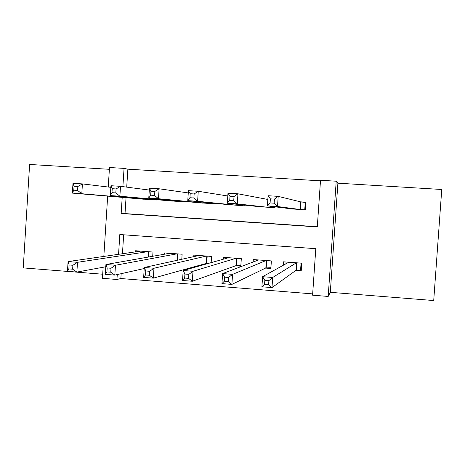 <?xml version="1.0" encoding="UTF-8"?>
<svg xmlns="http://www.w3.org/2000/svg" width="465" height="465" viewBox="0 0 465 465"><rect width="100%" height="100%" fill="white"/><g stroke="black" fill="none" stroke-linecap="round" stroke-linejoin="round"><path stroke-width="0.7" d="M121.173 273.682L120.859 278.535L116.948 279.482L102.445 278.32L103.149 267.236M109.38 169.301L29.615 164.459L23.25 267.898L102.707 274.216M337.898 183.181L330.301 292.316L433.717 300.541L441.75 189.488L337.898 183.181L336.207 181.21L328.191 296.443L312.579 295.188L315.793 248.682L119.825 234.523L118.558 254.309M330.301 292.316L328.191 296.443M120.859 278.535L312.666 293.886M295.891 270.392L301.227 270.799L301.75 263.19L283.487 261.818L283.249 265.288M265.579 268.078L270.857 268.485L271.374 260.911L253.297 259.557L253.134 262.01M235.581 265.794L240.806 266.195L241.312 258.662L223.427 257.319L223.299 259.214M205.89 263.533L207.535 263.655M123.661 234.802L122.446 253.751M211.151 262.638L211.563 256.43L193.858 255.105L193.76 256.645M181.792 259.272L182.123 254.227L164.598 252.914L164.517 254.21M152.706 256.285L152.979 252.042L135.641 250.745L135.565 251.861M320.484 180.827L127.869 169.173L126.718 187.133M126.038 197.695L125.021 213.586L317.31 226.746M287.143 208.32L287.12 208.628L305.424 209.831L305.947 202.199L300.593 201.851M275.053 206.815L274.984 207.832L256.889 206.425M244.91 205.135L244.863 205.856L226.949 204.507M215.092 203.345L215.051 203.897L197.323 202.595M185.582 201.508L185.552 201.961L168.005 200.694M156.38 199.665L156.356 200.043L138.983 198.805M108.252 187.023L109.49 167.51L124.056 168.394L122.888 186.639M127.869 169.173L124.056 168.394M122.202 197.369L121.167 213.505L317.293 226.937L320.519 180.263L336.207 181.21M103.835 256.424L107.671 196.125M117.261 274.553L116.948 279.482M125.021 213.586L121.167 213.505M305.929 202.484L300.768 201.897L278.198 196.364L277.506 206.524L267.398 205.861L292.444 208.983M304.732 209.785L305.249 202.31M270.089 202.932L267.398 205.861L268.084 195.724L278.198 196.364L274.431 199.113L270.368 198.851L270.089 202.932L274.158 203.193L274.431 199.113M300.07 209.483L277.506 206.524L274.158 203.193M268.084 195.724L270.368 198.851M286.039 262.01L285.917 263.812M301.064 263.138L300.593 270.002L301.32 269.444M288.8 262.219L262.597 276.698L272.682 277.483L271.99 287.597L296.077 270.258L300.593 270.002M268.619 284.69L271.99 287.597L261.911 286.795L262.597 276.698L264.841 280.308L264.562 284.371L268.619 284.69L268.892 280.628L264.841 280.308M268.892 280.628L272.682 277.483L296.414 262.789M264.562 284.371L261.911 286.795M274.699 207.814L274.769 206.78M229.733 200.31L233.744 200.572L234.011 196.521L230.001 196.259L229.733 200.31L227.309 203.24L227.978 193.167L237.952 193.806L237.278 203.891L227.309 203.24L262.144 206.989M267.834 199.45L237.952 193.806L234.011 196.521M269.688 207.483L237.278 203.891L233.744 200.572M227.978 193.167L230.001 196.259M189.935 197.73L193.888 197.991L194.155 193.963L190.202 193.707L189.935 197.73L187.767 200.653L188.424 190.65L198.264 191.278L197.602 201.299L187.767 200.653L232.157 205.019M227.792 195.992L198.264 191.278L194.155 193.963M239.62 205.513L197.602 201.299L193.888 197.991M188.424 190.65L190.202 193.707M150.689 195.184L154.589 195.44L154.851 191.441L150.945 191.191L150.689 195.184L148.777 198.102L149.416 188.168L159.117 188.784L158.472 198.735L148.777 198.102L202.478 203.071M188.279 192.917L159.117 188.784L154.851 191.441M209.866 203.56L158.472 198.735L154.589 195.44M149.416 188.168L150.945 191.191M111.978 192.673L115.826 192.923L116.081 188.953L112.234 188.703L111.978 192.673L110.31 195.591L110.937 185.721L120.511 186.331L119.877 196.213L110.31 195.591L173.108 201.142M149.294 190.057L120.511 186.331L116.081 188.953M180.42 201.624L119.877 196.213L115.826 192.923M110.937 185.721L112.234 188.703M256.221 259.778L256.145 260.865M271.089 260.894L270.921 267.573M258.557 259.952L222.613 273.589L232.558 274.362L231.884 284.406L265.841 267.956L270.63 267.724M228.327 281.505L231.884 284.406L221.945 283.615L222.613 273.589L224.601 277.157L224.328 281.191L228.327 281.505L228.6 277.466L224.601 277.157M228.6 277.466L232.558 274.362L266.09 260.516M224.328 281.191L221.945 283.615M226.711 257.569L226.664 258.267M228.629 257.709L183.181 270.52L192.987 271.287L192.33 281.261L235.918 265.672L240.853 265.469M188.598 278.366L192.33 281.261L182.524 280.482L183.181 270.52L184.919 274.048L184.652 278.053L188.598 278.366L188.86 274.356L184.919 274.048M188.86 274.356L192.987 271.287L236.086 258.267M184.652 278.053L182.524 280.482M197.497 255.378L197.468 255.831M199.014 255.494L144.284 267.497L153.962 268.253L153.316 278.157L206.303 263.417L208.733 263.318M149.416 275.268L153.316 278.157L143.644 277.39L144.284 267.497L145.783 270.979L145.528 274.96L149.416 275.268L149.672 271.281L145.783 270.979M149.672 271.281L153.962 268.253L206.39 256.046M145.528 274.96L143.644 277.39M169.702 253.297L105.921 264.515L115.465 265.259L114.838 275.1L144.22 268.52M110.769 272.211L114.838 275.1L105.299 274.338L105.921 264.515L107.183 267.956L106.933 271.909L110.769 272.211L111.019 268.253L107.183 267.956M111.019 268.253L115.465 265.259L176.996 253.844M106.933 271.909L105.299 274.338M73.796 190.197L77.591 190.447L77.841 186.5L74.045 186.256L73.796 190.197L72.366 193.109L72.982 183.303L82.421 183.907L81.805 193.725L72.366 193.109L144.034 199.235M110.833 187.337L82.421 183.907L77.841 186.5M151.276 199.712L81.805 193.725L77.591 190.447M72.982 183.303L74.045 186.256M140.686 251.123L68.076 261.574L77.492 262.307L76.876 272.083L105.782 266.753M72.645 269.2L76.876 272.083L67.466 271.333L68.076 261.574L69.111 264.969L68.861 268.898L72.645 269.2L72.895 265.265L69.111 264.969M72.895 265.265L77.492 262.307L147.911 251.664M68.861 268.898L67.466 271.333M301.07 201.932L300.547 209.512M300.768 201.897L300.25 209.494M296.077 270.258L296.589 262.801M296.379 270.212L296.891 262.824M270.363 206.233L270.275 207.524M270.031 206.193L269.938 207.5M240.376 204.647L240.318 205.559M240.01 204.606L239.952 205.53M210.715 202.914L210.668 203.612M210.314 202.874L210.267 203.583M181.362 201.118L181.321 201.682M180.931 201.078L180.891 201.653M265.841 267.956L266.34 260.534M266.178 267.91L266.678 260.563M235.918 265.672L236.412 258.296M236.29 265.637L236.778 258.319M206.303 263.417L206.791 256.076M206.704 263.382L207.187 256.105M177.049 260.313L177.473 253.878M177.491 260.214L177.903 253.913M152.311 199.305L152.282 199.776M151.852 199.264L151.817 199.747M148.103 257.093L148.451 251.705M148.573 257.011L148.916 251.739"/></g></svg>

